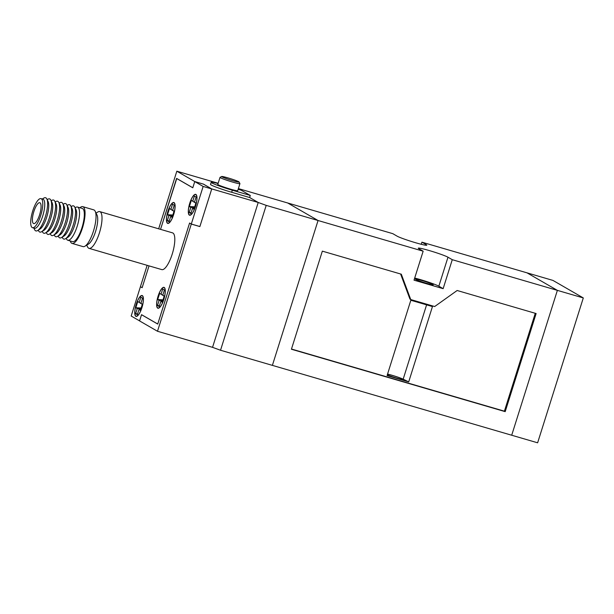 <?xml version="1.0" encoding="UTF-8"?>
<svg xmlns="http://www.w3.org/2000/svg" width="614" height="614" viewBox="0 0 614 614"><rect width="100%" height="100%" fill="white"/><g stroke="black" fill="none" stroke-linecap="round" stroke-linejoin="round"><path stroke-width="0.92" d="M429.24 250.55A15.88 1.098 17.5 0 0 418.28 248.186A15.88 1.098 17.5 0 0 418.863 248.716L423.161 251.195L318.06 220.51L272.386 365.376L511.7 435.234L557.374 290.368L452.272 259.691L447.982 257.212A15.88 1.098 17.5 0 0 429.24 250.55M423.161 251.195L414.02 280.168L443.139 288.664L438.841 286.185A15.88 1.098 17.5 0 0 420.106 279.523A15.88 1.098 17.5 0 0 414.696 278.042M387.296 374.901A9.356 0.645 17.5 0 0 396.867 378.14A9.356 0.645 17.5 0 0 403.321 379.529A9.356 0.645 17.5 0 0 391.939 375.292A9.356 0.645 17.5 0 0 387.541 374.133M421.826 280.514A9.356 0.645 -162.5 0 1 433.208 284.75A9.356 0.645 -162.5 0 1 426.745 283.361A9.356 0.645 -162.5 0 1 415.363 279.124A9.356 0.645 -162.5 0 1 421.826 280.514M426.024 245.27L426.216 244.648A15.88 1.098 17.5 0 1 426.799 245.17A15.88 1.098 17.5 0 1 413.606 242.146A15.88 1.098 17.5 0 1 397.097 236.152L392.806 233.665L287.705 202.988L318.06 220.51L266.207 205.375L258.218 202.474L249.629 197.516L258.218 202.474L212.544 347.34L258.218 202.474L211.753 188.912L199.88 226.574L191.299 224.072L157.499 331.268L139.578 320.922L141.535 314.713L157.744 324.069L189.58 223.082L191.299 224.072M421.25 244.295L421.918 242.169L527.019 272.846L557.374 290.368L511.7 435.234L537.626 442.801L583.3 297.936L552.945 280.414L527.019 272.846L557.374 290.368L583.3 297.936M408.701 381.893L432.456 306.563L410.835 300.254L387.089 375.576L408.701 381.893L403.168 379.183A10.008 0.691 -162.5 0 0 387.564 374.072M291.412 349.236L505.199 411.641L536.129 313.547L457.154 290.499L434.674 306.532L410.743 299.548L401.31 274.197L322.342 251.141L291.412 349.236M443.139 288.664L452.272 259.691M426.216 244.648L421.918 242.169M291.473 349.028L504.401 411.18L535.262 313.293M410.743 299.548L409.945 299.087L400.604 273.99M504.401 411.18L505.199 411.641M266.207 205.375L220.533 350.241L272.386 365.376L318.06 220.51L287.705 202.988L238.37 188.59M220.533 350.241L212.544 347.34L157.499 331.268M33.877 211.508A10.875 3.224 -73.7 0 0 33.693 223.603A10.875 3.224 -73.7 0 0 39.603 214.816A10.875 3.224 -73.7 0 0 39.787 202.72A10.875 3.224 -73.7 0 0 33.877 211.508M40.984 198.629A15.135 4.482 -73.7 0 0 32.757 210.863A15.135 4.482 -73.7 0 0 32.496 227.694A15.135 4.482 -73.7 0 0 40.724 215.46A15.135 4.482 -73.7 0 0 40.984 198.629L42.957 199.205A15.135 4.482 106.3 0 1 44.085 200.31A15.135 4.482 106.3 0 1 42.704 216.036A15.12 4.475 -73.7 0 0 44.093 200.333A15.12 4.475 -73.7 0 0 44.085 200.325L44.085 200.31M66.189 238.324L66.504 238.976A17.292 5.119 -73.7 0 0 67.793 240.235A17.292 5.119 -73.7 0 0 77.187 226.267A17.292 5.119 -73.7 0 0 77.479 207.041A17.292 5.119 -73.7 0 0 75.722 207.417L75.1 207.793M67.793 240.235L72.575 241.632A17.292 5.119 -73.7 0 0 81.977 227.664A17.292 5.119 -73.7 0 0 82.268 208.438L77.479 207.041M70.242 240.957A19.141 5.664 -73.7 0 0 72.061 243.413A19.141 5.664 -73.7 0 0 82.46 227.947A19.141 5.664 -73.7 0 0 82.79 206.665A19.141 5.664 -73.7 0 0 79.935 207.755M72.061 243.413L83.028 246.613A19.141 5.664 -73.7 0 0 84.978 246.199A19.141 5.664 -73.7 0 0 93.435 231.148A19.141 5.664 -73.7 0 0 95.178 211.262A19.141 5.664 -73.7 0 0 93.758 209.865L82.79 206.665M84.978 246.199L88.554 244.011A15.88 4.705 -73.7 0 0 95.561 231.524A15.88 4.705 -73.7 0 0 97.012 215.03L95.178 211.262M86.704 245.147L87.587 246.958A19.141 5.664 -73.7 0 0 89.015 248.355A19.141 5.664 -73.7 0 0 99.414 232.898A19.141 5.664 -73.7 0 0 99.737 211.607A19.141 5.664 -73.7 0 0 97.787 212.022L96.06 213.081M99.737 211.607L172.534 232.859A19.141 5.664 106.3 0 1 172.204 254.142A19.141 5.664 106.3 0 1 161.804 269.607L89.015 248.355M136.216 304.306A10.875 3.224 -73.7 0 0 136.032 316.394A10.875 3.224 -73.7 0 0 141.941 307.614A10.875 3.224 -73.7 0 0 142.126 295.518A10.875 3.224 -73.7 0 0 136.216 304.306M189.78 203.134A10.875 3.224 -73.7 0 0 189.596 215.23A10.875 3.224 -73.7 0 0 195.505 206.442A10.875 3.224 -73.7 0 0 195.689 194.346A10.875 3.224 -73.7 0 0 189.78 203.134M158.09 296.14A10.875 3.224 -73.7 0 0 157.905 308.228A10.875 3.224 -73.7 0 0 163.815 299.448A10.875 3.224 -73.7 0 0 163.999 287.352A10.875 3.224 -73.7 0 0 158.09 296.14M167.914 211.3A10.875 3.224 -73.7 0 0 167.729 223.396A10.875 3.224 -73.7 0 0 173.639 214.608A10.875 3.224 -73.7 0 0 173.823 202.513A10.875 3.224 -73.7 0 0 167.914 211.3M141.888 307.576A10.661 3.154 -73.7 0 0 142.064 295.725A10.661 3.154 -73.7 0 0 136.277 304.337A10.661 3.154 -73.7 0 0 136.093 316.187A10.661 3.154 -73.7 0 0 141.888 307.576M195.452 206.404A10.661 3.154 -73.7 0 0 195.628 194.554A10.661 3.154 -73.7 0 0 189.833 203.165A10.661 3.154 -73.7 0 0 189.657 215.015A10.661 3.154 -73.7 0 0 195.452 206.404M163.754 299.409A10.661 3.154 -73.7 0 0 163.938 287.559A10.661 3.154 -73.7 0 0 158.143 296.171A10.661 3.154 -73.7 0 0 157.967 308.021A10.661 3.154 -73.7 0 0 163.754 299.409M173.578 214.578A10.661 3.154 -73.7 0 0 173.762 202.72A10.661 3.154 -73.7 0 0 167.967 211.331A10.661 3.154 -73.7 0 0 167.791 223.181A10.661 3.154 -73.7 0 0 173.578 214.578M211.799 182.903A17.399 1.197 17.5 0 0 232.33 190.202L250.282 195.444L249.629 197.516L231.678 192.274A17.399 1.197 17.5 0 1 211.147 184.975A17.399 1.197 17.5 0 1 210.502 184.4L211.155 182.327A17.399 1.197 17.5 0 0 211.799 182.903M239.069 181.982L239.921 183.609A10.438 0.721 -162.5 0 1 239.928 183.663A10.438 0.721 -162.5 0 1 231.248 181.675A10.438 0.721 -162.5 0 1 220.395 177.73A10.438 0.721 -162.5 0 1 220.012 177.385A10.438 0.721 -162.5 0 1 220.05 177.346L221.685 176.502A9.133 0.629 17.5 0 0 221.984 176.84A9.133 0.629 17.5 0 0 231.777 180.378A9.133 0.629 17.5 0 0 239.069 181.982A9.133 0.629 17.5 0 0 238.739 181.729A9.133 0.629 17.5 0 0 229.536 178.367A9.133 0.629 17.5 0 0 221.685 176.502M239.928 183.663L237.71 190.701A10.438 0.721 -162.5 0 1 229.03 188.713A10.438 0.721 -162.5 0 1 218.177 184.768A10.438 0.721 -162.5 0 1 217.793 184.423L220.012 177.385M62.198 237.157L62.521 237.81A17.292 5.119 -73.7 0 0 65.568 238.7L67.947 237.242A15.12 4.475 -73.7 0 0 74.624 225.353A15.12 4.475 -73.7 0 0 76.006 209.65L74.778 207.141A17.292 5.119 -73.7 0 0 71.731 206.25L71.109 206.626M65.568 238.7A17.292 5.119 -73.7 0 0 73.204 225.1A17.292 5.119 -73.7 0 0 74.778 207.141M54.224 234.824L54.539 235.484A17.292 5.119 -73.7 0 0 57.586 236.375L59.972 234.916A15.12 4.475 -73.7 0 0 66.65 223.028A15.12 4.475 -73.7 0 0 68.024 207.325L66.803 204.807A17.292 5.119 -73.7 0 0 63.756 203.917L63.135 204.301M58.207 235.991L58.53 236.651A17.292 5.119 -73.7 0 0 61.577 237.534A17.292 5.119 -73.7 0 0 69.213 223.941A17.292 5.119 -73.7 0 0 70.794 205.974A17.292 5.119 -73.7 0 0 67.74 205.084L67.118 205.467M57.586 236.375A17.292 5.119 -73.7 0 0 65.222 222.775A17.292 5.119 -73.7 0 0 66.803 204.807M50.233 233.665L50.555 234.318A17.292 5.119 -73.7 0 0 53.602 235.208L55.981 233.75A15.12 4.475 -73.7 0 0 62.659 221.861A15.12 4.475 -73.7 0 0 64.04 206.158L62.812 203.648A17.292 5.119 -73.7 0 0 59.765 202.758L59.144 203.134M53.602 235.208A17.292 5.119 -73.7 0 0 61.239 221.608A17.292 5.119 -73.7 0 0 62.812 203.648M46.242 232.499L46.564 233.151A17.292 5.119 -73.7 0 0 49.611 234.041L51.99 232.583A15.12 4.475 -73.7 0 0 58.668 220.695A15.12 4.475 -73.7 0 0 60.049 204.992L58.821 202.482A17.292 5.119 -73.7 0 0 55.774 201.592L55.153 201.975M49.611 234.041A17.292 5.119 -73.7 0 0 57.248 220.449A17.292 5.119 -73.7 0 0 58.821 202.482M42.259 231.332L42.573 231.992A17.292 5.119 -73.7 0 0 45.62 232.883L48.007 231.424A15.12 4.475 -73.7 0 0 54.677 219.536A15.12 4.475 -73.7 0 0 56.058 203.825L54.838 201.315A17.292 5.119 -73.7 0 0 51.791 200.425L51.169 200.809M45.62 232.883A17.292 5.119 -73.7 0 0 53.257 219.282A17.292 5.119 -73.7 0 0 54.838 201.315M38.268 230.173L38.59 230.826A17.292 5.119 -73.7 0 0 41.637 231.716L44.016 230.258A15.12 4.475 -73.7 0 0 50.693 218.369A15.12 4.475 -73.7 0 0 52.067 202.666L50.847 200.156A17.292 5.119 -73.7 0 0 47.8 199.266L47.178 199.642M41.637 231.716A17.292 5.119 -73.7 0 0 49.273 218.116A17.292 5.119 -73.7 0 0 50.847 200.156M33.831 228.078L34.599 229.659A17.292 5.119 -73.7 0 0 37.646 230.549L40.025 229.091A15.12 4.475 -73.7 0 0 46.702 217.202A15.12 4.475 -73.7 0 0 48.084 201.499L46.856 198.99A17.292 5.119 -73.7 0 0 43.809 198.099L42.312 199.02M37.646 230.549A17.292 5.119 -73.7 0 0 45.282 216.957A17.292 5.119 -73.7 0 0 46.856 198.99M61.577 237.534L63.956 236.075A15.12 4.475 -73.7 0 0 70.633 224.194A15.12 4.475 -73.7 0 0 72.015 208.484L70.794 205.974M36.042 227.924L36.019 227.94A15.12 4.475 -73.7 0 0 36.042 227.924A15.12 4.475 -73.7 0 0 42.711 216.044A15.135 4.482 106.3 0 1 36.019 227.94A15.135 4.482 106.3 0 1 34.476 228.27L32.496 227.694M238.155 189.289L241.118 190.156L250.282 195.444M218.085 183.509A17.399 1.197 17.5 0 0 211.155 182.327M173.992 211.339L169.464 208.53L167.507 214.739L168.934 215.56L172.603 215.744M172.833 215L167.507 214.739M169.303 220.833L167.307 220.733L168.934 215.56M172.365 216.504L170.654 216.558L169.027 221.731L167.307 220.733M170.654 216.558L172.089 217.379L174.046 211.17L172.611 210.349L174.246 205.176L172.526 204.178L174.222 205.237M174.023 211.231L172.611 210.349M174.008 211.285L170.892 209.351L172.526 204.178M169.464 208.53L170.892 209.351M164.168 296.178L159.64 293.362L157.683 299.571L159.11 300.399L162.779 300.584M163.009 299.839L157.683 299.571M159.479 305.672L157.483 305.572L159.11 300.399M162.541 301.336L160.83 301.39L159.195 306.563L157.483 305.572M160.83 301.39L162.265 302.218L164.222 296.009L162.787 295.18L164.422 290.008L162.702 289.017L164.398 290.069M164.199 296.071L162.787 295.18M164.184 296.125L161.068 294.19L162.702 289.017M159.64 293.362L161.068 294.19M195.858 203.173L191.33 200.364L189.373 206.565L190.808 207.394L194.469 207.578M194.707 206.834L189.373 206.565M191.177 212.667L189.173 212.567L190.808 207.394M194.231 208.338L192.52 208.384L190.893 213.565L189.173 212.567M192.52 208.384L193.955 209.213L195.912 203.004L194.484 202.175L196.112 197.002L194.392 196.012L196.089 197.071M195.897 203.065L194.484 202.175M195.874 203.119L192.765 201.185L194.392 196.012M191.33 200.364L192.765 201.185M142.294 304.344L137.766 301.528L135.809 307.737L137.244 308.566L140.905 308.75M141.143 308.005L135.809 307.737M137.613 313.838L135.61 313.739L137.244 308.566M140.667 309.51L138.964 309.556L137.329 314.729L135.61 313.739M138.964 309.556L140.391 310.385L142.348 304.176L140.921 303.347L142.548 298.174L140.829 297.184L142.532 298.235M142.333 304.237L140.921 303.347M142.318 304.291L139.201 302.357L140.829 297.184M137.766 301.528L139.201 302.357M176.763 178.497L160.538 229.36L176.594 178.398L192.804 187.754L194.761 181.544L176.832 171.199L218.162 183.264M176.594 178.444L192.796 187.8L194.753 181.59L203.15 186.441L191.299 224.026L189.588 223.028L157.744 324.023L141.535 314.667L139.578 320.876L131.181 316.026L140.422 286.723L142.141 287.713L149.025 265.877L142.141 287.667L140.422 286.677L147.153 265.332M158.665 228.815L176.832 171.199M203.318 184.093L194.761 181.544M203.334 184.047L211.753 188.912M191.299 224.026L199.88 226.528L211.73 188.943L203.334 184.1L194.753 181.59M203.15 186.441L211.73 188.943M426.6 304.851L403.168 379.183M438.841 286.185L447.982 257.212M232.33 190.202L231.678 192.274M142.064 295.725L142.686 295.91M195.628 194.554L196.242 194.738M163.938 287.559L164.552 287.736M173.762 202.72L174.376 202.904M167.791 223.181L168.405 223.366M157.967 308.021L158.581 308.205M189.657 215.015L190.271 215.199M136.093 316.187L136.707 316.371"/></g></svg>
